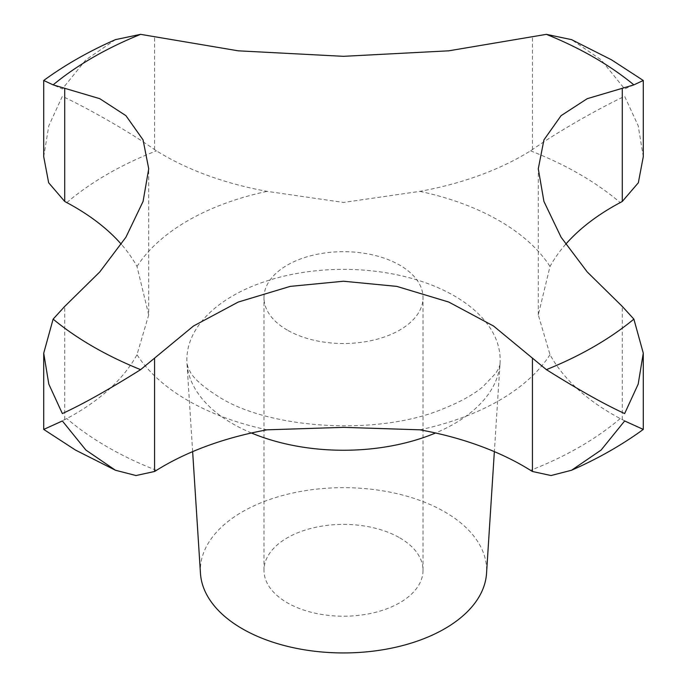<?xml version="1.0" encoding="UTF-8"?>
<svg xmlns="http://www.w3.org/2000/svg" width="687" height="687" viewBox="0 0 687 687"><rect width="100%" height="100%" fill="white"/><g stroke="black" fill="none" stroke-linecap="round" stroke-linejoin="round"><path stroke-width="0.52" stroke-dasharray="3.44 2.58" d="M287.269 330.069A79.52 45.909 180 0 1 263.98 297.6A79.52 45.909 180 0 1 313.066 255.186A79.52 45.909 180 0 1 399.731 265.139A79.52 45.909 180 0 1 423.02 297.6A79.52 45.909 180 0 1 373.934 340.013A79.52 45.909 180 0 1 287.269 330.069M399.731 537.835A79.52 45.909 180 0 1 423.02 570.304A79.52 45.909 180 0 1 373.934 612.718A79.52 45.909 180 0 1 287.269 602.765A79.52 45.909 180 0 1 263.98 570.304A79.52 45.909 180 0 1 313.066 527.891A79.52 45.909 180 0 1 399.731 537.835M200.458 573.362A143.136 82.638 180 0 1 286.281 494.554A143.136 82.638 180 0 1 444.712 511.867A143.136 82.638 180 0 1 486.542 573.362M565.667 244.289A254.465 146.915 0 0 0 550.012 266.496L538.282 314.904L550.012 354.681A254.465 146.915 0 0 0 620.206 418.572L622.285 419.62C649.421 432.269 650.211 432.724 624.646 420.968M62.354 420.968C36.789 432.724 37.579 432.269 64.715 419.62L66.794 418.572A254.465 146.915 0 0 0 136.988 354.681L148.718 314.904L148.718 168.779M43.719 156.713L48.803 125.781L62.354 96.326C82.577 105.721 124.673 128.589 154.566 149.586L156.464 150.831A254.465 146.915 0 0 0 267.131 191.364L343.5 202.45L419.869 191.364A254.465 146.915 0 0 0 530.536 150.831L532.434 149.586C562.327 128.589 604.423 105.721 624.646 96.326L638.197 125.781L643.281 156.713M633.878 84.87L624.646 88.924L601.142 59.846L571.558 39.64M538.282 314.904L538.282 168.779M115.442 39.64L85.858 59.846L62.354 88.924L53.122 84.87M148.718 314.904L136.988 266.496A254.465 146.915 0 0 0 121.333 244.289M251.451 432.99A156.645 90.444 180 0 1 232.73 423.759A156.645 90.444 180 0 1 186.958 363.165A156.645 90.444 180 0 1 280.88 276.913A156.645 90.444 180 0 1 454.27 295.857A156.645 90.444 180 0 1 500.042 363.165A156.645 90.444 180 0 1 435.549 432.99M267.131 429.813A220.175 127.121 180 0 1 187.809 400.469A220.175 127.121 180 0 1 136.988 354.681M550.012 354.681A220.175 127.121 180 0 1 419.869 429.813M419.869 191.364A220.175 127.121 180 0 1 499.191 220.699A220.175 127.121 180 0 1 550.012 266.496M156.464 470.337A333.985 192.824 180 0 1 107.335 446.936A333.985 192.824 180 0 1 66.794 418.572M530.536 150.831A333.985 192.824 180 0 1 579.665 174.24A333.985 192.824 180 0 1 620.206 202.605M154.566 149.586L154.566 36.394M622.285 419.62L622.285 306.428M64.715 419.62L64.715 306.428M532.434 149.586L532.434 36.394M66.794 202.605A333.985 192.824 180 0 1 156.464 150.831M620.206 418.572A333.985 192.824 180 0 1 530.536 470.337M136.988 266.496A220.175 127.121 180 0 1 267.131 191.364M423.02 570.304L423.02 297.6M192.643 451.642L186.958 363.165L188.083 367.622L189.844 371.143C193.253 378.297 203.18 387.021 219.617 397.326C270.283 429.289 379.095 436.159 443.716 408.567C460.247 401.929 473.206 394.742 482.6 387.004L495.842 373.213C498.951 368.077 500.351 364.728 500.042 363.165L494.357 451.642M263.98 570.304L263.98 297.6"/><path stroke-width="1.03" d="M121.333 244.289A254.465 146.915 0 0 0 66.794 202.605L64.715 201.454L48.657 182.759L43.719 156.713L43.719 80.473L53.122 84.87L99.778 98.679L125.919 115.656L143.076 139.899L148.718 168.779L143.076 201.437L125.919 237.221L99.778 271.94L64.715 306.428L53.122 319.129L43.719 353.17L48.811 384.119L62.354 413.565C82.749 404.205 108.838 389.563 140.62 369.649L193.459 326.024L238.226 302.057L290.206 286.385L343.5 281.232L396.794 286.385L448.774 302.057L493.541 326.024L546.38 369.649C578.162 389.563 604.251 404.205 624.646 413.565L638.189 384.119L643.281 353.17L633.878 319.129L622.285 306.428L587.222 271.94L561.081 237.221L543.924 201.437L538.282 168.779L543.924 139.899L561.081 115.656L587.222 98.679L633.878 84.87L643.281 80.473L643.281 156.713L638.343 182.759L622.285 201.454L620.206 202.605A254.465 146.915 0 0 0 565.667 244.289M494.357 451.642L486.542 573.362A143.136 82.638 180 0 1 395.815 647.223A143.136 82.638 180 0 1 242.288 628.742A143.136 82.638 180 0 1 200.458 573.362L192.643 451.642M643.281 353.17L643.281 429.418L624.646 420.968L601.125 450.045L571.558 470.243L551.008 475.541L532.434 471.488L530.536 470.337A254.465 146.915 0 0 0 419.869 429.813L343.5 427.357L267.131 429.813A254.465 146.915 0 0 0 156.464 470.337L154.566 471.488L135.992 475.541L115.442 470.243L85.875 450.045L62.354 420.968L43.719 429.418L75.527 450.088L115.442 470.243M643.281 80.473L611.473 59.803L571.558 39.64L546.38 34.35L448.774 50.821L343.5 56.325L238.226 50.821L140.62 34.35L115.442 39.64C89.095 51.207 65.188 64.818 43.719 80.473M140.62 369.649A354.234 204.511 180 0 1 93.02 346.609A354.234 204.511 180 0 1 53.122 319.129M633.878 319.129A354.234 204.511 180 0 1 546.38 369.649M546.38 34.35A354.234 204.511 180 0 1 593.98 57.39A354.234 204.511 180 0 1 633.878 84.87M435.549 432.99A156.645 90.444 180 0 1 251.451 432.99M622.285 201.454L622.285 88.262M532.434 471.488L532.434 358.296M154.566 471.488L154.566 358.296M64.715 201.454L64.715 88.262M53.122 84.87A354.234 204.511 180 0 1 140.62 34.35M43.719 353.17L43.719 429.409M643.281 429.418C621.812 445.064 597.905 458.676 571.558 470.243"/></g></svg>

